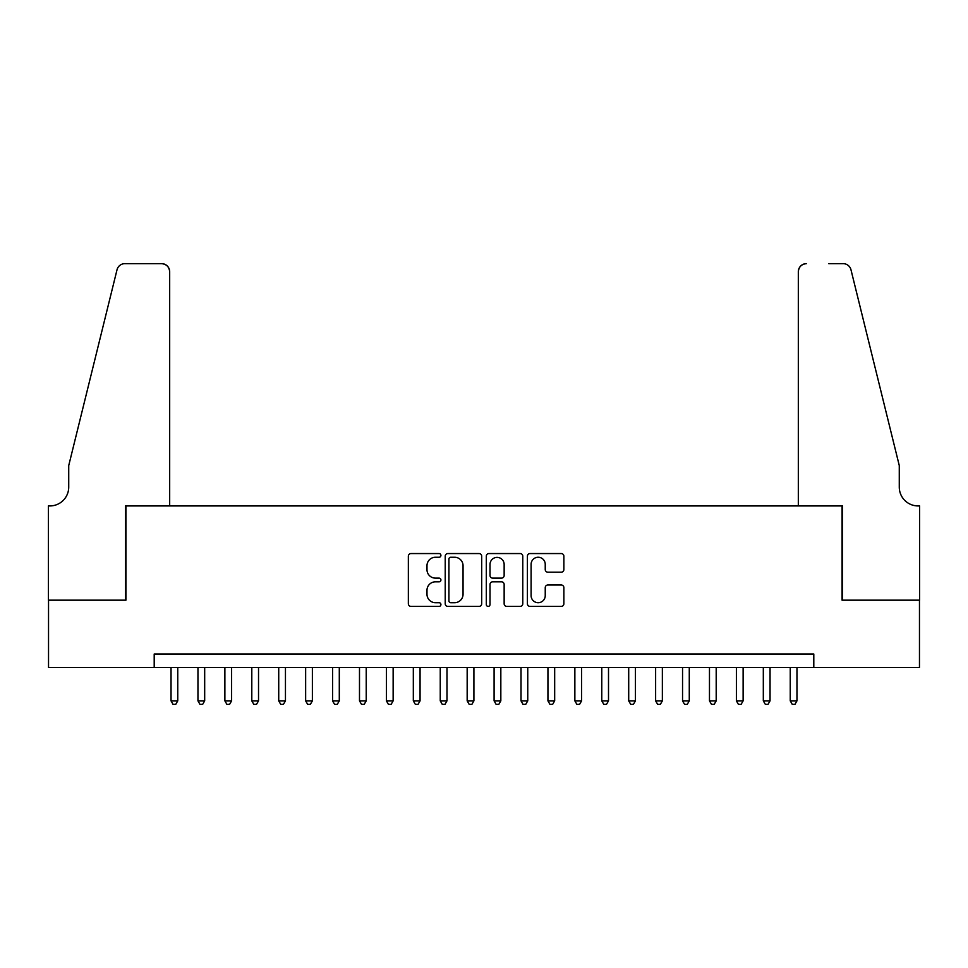 <?xml version="1.0" encoding="UTF-8"?>
<svg xmlns="http://www.w3.org/2000/svg" width="968" height="968" viewBox="0 0 968 968"><rect width="100%" height="100%" fill="white"/><g stroke="black" fill="none" stroke-linecap="round" stroke-linejoin="round"><path stroke-width="1.45" d="M440.924 555.402A1.851 1.851 0 0 0 439.073 553.551L411.001 553.551A2.638 2.638 0 0 0 408.351 556.189L408.351 603.766A2.638 2.638 0 0 0 411.001 606.404L439.073 606.404A1.851 1.851 0 0 0 440.924 604.552A1.851 1.851 0 0 0 439.073 602.701L435.443 602.701A8.458 8.458 0 0 1 426.985 594.243L426.985 590.286A8.458 8.458 0 0 1 435.443 581.828L439.073 581.828A1.851 1.851 0 0 0 440.924 579.977A1.851 1.851 0 0 0 439.073 578.126L435.443 578.126A8.458 8.458 0 0 1 426.985 569.668L426.985 565.711A8.458 8.458 0 0 1 435.443 557.253L439.073 557.253A1.851 1.851 0 0 0 440.924 555.402M561.234 572.185A2.638 2.638 0 0 0 563.872 569.535L563.872 556.189A2.638 2.638 0 0 0 561.234 553.551L530.053 553.551A2.638 2.638 0 0 0 527.403 556.189L527.403 603.766A2.638 2.638 0 0 0 530.053 606.404L561.234 606.404A2.638 2.638 0 0 0 563.872 603.766L563.872 587.636A2.638 2.638 0 0 0 561.234 584.999L547.888 584.999A2.638 2.638 0 0 0 545.238 587.636L545.238 595.635A7.066 7.066 0 0 1 538.172 602.701A7.066 7.066 0 0 1 531.105 595.635L531.105 564.32A7.066 7.066 0 0 1 538.172 557.253A7.066 7.066 0 0 1 545.238 564.32L545.238 569.535A2.638 2.638 0 0 0 547.888 572.185L561.234 572.185M154.202 667.472L48.533 667.472L48.533 600.172L125.937 600.172L125.937 505.937L842.063 505.937L842.063 600.172L919.467 600.172L919.467 667.472L813.798 667.472L813.798 654.017L154.202 654.017L154.202 667.472L813.798 667.472M481.689 556.189A2.638 2.638 0 0 0 479.051 553.551L447.857 553.551A2.638 2.638 0 0 0 445.219 556.189L445.219 603.766A2.638 2.638 0 0 0 447.857 606.404L479.051 606.404A2.638 2.638 0 0 0 481.689 603.766L481.689 556.189M488.949 553.551L520.143 553.551A2.638 2.638 0 0 1 522.78 556.189L522.78 603.766A2.638 2.638 0 0 1 520.143 606.404L506.796 606.404A2.638 2.638 0 0 1 504.146 603.766L504.146 584.466A2.638 2.638 0 0 0 501.509 581.828L492.651 581.828A2.638 2.638 0 0 0 490.014 584.466L490.014 604.552A1.851 1.851 0 0 1 488.162 606.404A1.851 1.851 0 0 1 486.311 604.552L486.311 556.189A2.638 2.638 0 0 1 488.949 553.551M450.773 557.253A1.851 1.851 0 0 0 448.922 559.105L448.922 600.85A1.851 1.851 0 0 0 450.773 602.701L454.597 602.701A8.458 8.458 0 0 0 463.055 594.243L463.055 565.711A8.458 8.458 0 0 0 454.597 557.253L450.773 557.253M504.146 564.453A7.066 7.066 0 0 0 497.08 557.386A7.066 7.066 0 0 0 490.014 564.453L490.014 575.488A2.638 2.638 0 0 0 492.651 578.126L501.509 578.126A2.638 2.638 0 0 0 504.146 575.488L504.146 564.453M171.033 667.472L171.033 700.856L177.761 700.856L177.761 667.472M177.761 700.856L175.74 704.353L173.054 704.353L171.033 700.856M169.678 505.937L169.678 271.718A8.071 8.071 0 0 0 161.608 263.647L124.86 263.647A8.071 8.071 0 0 0 117.019 269.782L68.728 465.56L68.728 487.098A18.84 18.84 0 0 1 49.876 505.937L48.4 505.937L48.4 600.172L125.537 600.172L125.537 505.937L169.678 505.937L169.678 271.718C169.17 266.853 166.484 264.155 161.608 263.647L139.259 263.647M117.019 269.782C119.076 265.353 119.076 265.353 117.019 269.782C119.076 265.353 119.076 265.353 117.019 269.782M68.728 487.098A18.84 18.84 0 0 1 49.876 505.937M798.322 505.937L798.322 271.718L798.322 505.937L842.462 505.937L842.462 600.172L919.6 600.172L919.6 505.937L918.124 505.937A18.84 18.84 0 0 1 899.272 487.098A18.84 18.84 0 0 0 918.124 505.937M884.462 405.531L850.981 269.782L899.272 465.56L899.272 487.098M828.741 263.647L843.14 263.647A8.071 8.071 0 0 1 850.981 269.782C848.924 265.353 848.924 265.353 850.981 269.782C848.924 265.353 848.924 265.353 850.981 269.782M806.392 263.647A8.071 8.071 0 0 0 798.322 271.718C798.83 266.853 801.516 264.155 806.392 263.647M197.956 667.472L197.956 700.856L204.684 700.856L204.684 667.472M204.684 700.856L202.663 704.353L199.977 704.353L197.956 700.856M224.878 667.472L224.878 700.856L231.606 700.856L231.606 667.472M231.606 700.856L229.585 704.353L226.899 704.353L224.878 700.856M251.801 667.472L251.801 700.856L258.529 700.856L258.529 667.472M258.529 700.856L256.508 704.353L253.822 704.353L251.801 700.856M278.724 667.472L278.724 700.856L285.451 700.856L285.451 667.472M285.451 700.856L283.43 704.353L280.732 704.353L278.724 700.856M305.646 667.472L305.646 700.856L312.374 700.856L312.374 667.472M312.374 700.856L310.353 704.353L307.655 704.353L305.646 700.856M332.569 667.472L332.569 700.856L339.296 700.856L339.296 667.472M339.296 700.856L337.275 704.353L334.577 704.353L332.569 700.856M359.491 667.472L359.491 700.856L366.219 700.856L366.219 667.472M366.219 700.856L364.198 704.353L361.5 704.353L359.491 700.856M386.401 667.472L386.401 700.856L393.141 700.856L393.141 667.472M393.141 700.856L391.12 704.353L388.422 704.353L386.401 700.856M413.324 667.472L413.324 700.856L420.064 700.856L420.064 667.472M420.064 700.856L418.043 704.353L415.345 704.353L413.324 700.856M440.246 667.472L440.246 700.856L446.986 700.856L446.986 667.472M446.986 700.856L444.965 704.353L442.267 704.353L440.246 700.856M467.169 667.472L467.169 700.856L473.909 700.856L473.909 667.472M473.909 700.856L471.888 704.353L469.19 704.353L467.169 700.856M494.091 667.472L494.091 700.856L500.831 700.856L500.831 667.472M500.831 700.856L498.81 704.353L496.112 704.353L494.091 700.856M521.014 667.472L521.014 700.856L527.754 700.856L527.754 667.472M527.754 700.856L525.733 704.353L523.035 704.353L521.014 700.856M547.936 667.472L547.936 700.856L554.676 700.856L554.676 667.472M554.676 700.856L552.655 704.353L549.957 704.353L547.936 700.856M574.859 667.472L574.859 700.856L581.599 700.856L581.599 667.472M581.599 700.856L579.578 704.353L576.88 704.353L574.859 700.856M601.781 667.472L601.781 700.856L608.509 700.856L608.509 667.472M608.509 700.856L606.5 704.353L603.802 704.353L601.781 700.856M628.704 667.472L628.704 700.856L635.431 700.856L635.431 667.472M635.431 700.856L633.423 704.353L630.725 704.353L628.704 700.856M655.626 667.472L655.626 700.856L662.354 700.856L662.354 667.472M662.354 700.856L660.345 704.353L657.647 704.353L655.626 700.856M682.549 667.472L682.549 700.856L689.276 700.856L689.276 667.472M689.276 700.856L687.268 704.353L684.57 704.353L682.549 700.856M709.471 667.472L709.471 700.856L716.199 700.856L716.199 667.472M716.199 700.856L714.178 704.353L711.492 704.353L709.471 700.856M736.394 667.472L736.394 700.856L743.121 700.856L743.121 667.472M743.121 700.856L741.101 704.353L738.415 704.353L736.394 700.856M763.316 667.472L763.316 700.856L770.044 700.856L770.044 667.472M770.044 700.856L768.023 704.353L765.337 704.353L763.316 700.856M790.239 667.472L790.239 700.856L796.966 700.856L796.966 667.472M796.966 700.856L794.946 704.353L792.26 704.353L790.239 700.856"/></g></svg>
